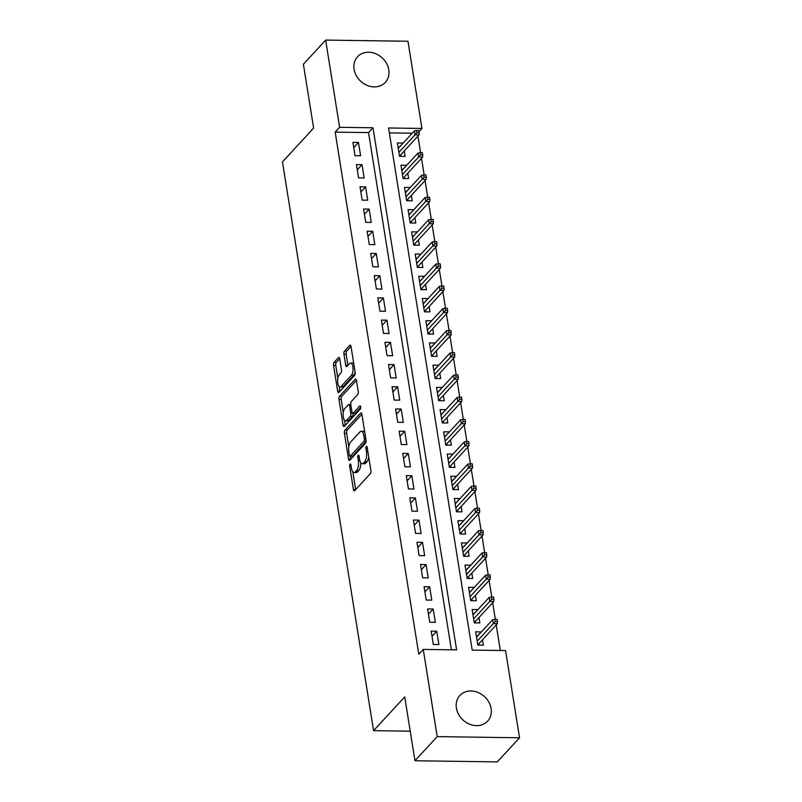 <?xml version="1.0" encoding="UTF-8"?>
<svg xmlns="http://www.w3.org/2000/svg" width="802" height="802" viewBox="0 0 802 802"><rect width="100%" height="100%" fill="white"/><g stroke="black" fill="none" stroke-linecap="round" stroke-linejoin="round"><path stroke-width="1.2" d="M350.063 464.097A1.664 0.662 -89.2 0 0 349.702 466.283L353.411 489.461A2.376 0.942 -89.2 0 0 354.253 490.884A2.376 0.942 -89.2 0 0 354.634 490.694L370.364 473.631A2.376 0.942 -89.2 0 0 370.885 470.503L367.176 447.336A1.664 0.662 -89.2 0 0 366.584 446.333A1.664 0.662 -89.2 0 0 366.324 446.473A1.664 0.662 -89.2 0 0 365.953 448.659L366.434 451.656A7.609 3.007 -89.2 0 1 364.75 461.671L363.446 463.095A7.609 3.007 -89.2 0 1 362.223 463.716A7.609 3.007 -89.2 0 1 359.527 459.145L359.045 456.148A1.664 0.662 -89.2 0 0 358.464 455.145A1.664 0.662 -89.2 0 0 358.193 455.285A1.664 0.662 -89.2 0 0 357.822 457.471L358.304 460.468A7.609 3.007 -89.2 0 1 356.629 470.483L355.316 471.907A7.609 3.007 -89.2 0 1 354.093 472.528A7.609 3.007 -89.2 0 1 351.406 467.957L350.925 464.959A1.664 0.662 -89.2 0 0 350.334 463.957A1.664 0.662 -89.2 0 0 350.063 464.097M388.79 69.794A18.897 15.88 -137.3 0 1 385.331 82.365A18.897 15.88 -137.3 0 1 367.085 85.363A18.897 15.88 -137.3 0 1 354.083 69.313A18.897 15.88 -137.3 0 1 357.542 56.741A18.897 15.88 -137.3 0 1 375.787 53.754A18.897 15.88 -137.3 0 1 388.79 69.794M491.105 708.557A18.897 15.88 -137.3 0 1 487.636 721.118A18.897 15.88 -137.3 0 1 469.391 724.116A18.897 15.88 -137.3 0 1 456.398 708.066A18.897 15.88 -137.3 0 1 459.857 695.504A18.897 15.88 -137.3 0 1 478.102 692.507A18.897 15.88 -137.3 0 1 491.105 708.557M339.717 358.795A2.376 0.942 -89.2 0 0 338.875 357.371A2.376 0.942 -89.2 0 0 338.494 357.562L334.073 362.344A2.376 0.942 -89.2 0 0 333.552 365.481L337.672 391.206A2.376 0.942 -89.2 0 0 338.514 392.639A2.376 0.942 -89.2 0 0 338.895 392.449L354.624 375.386A2.376 0.942 -89.2 0 0 355.156 372.258L351.025 346.524A2.376 0.942 -89.2 0 0 350.193 345.091A2.376 0.942 -89.2 0 0 349.802 345.291L344.479 351.075A2.376 0.942 -89.2 0 0 343.948 354.203L345.712 365.211A2.376 0.942 -89.2 0 0 346.554 366.644A2.376 0.942 -89.2 0 0 346.935 366.444L349.582 363.577A6.366 2.516 -89.2 0 1 350.604 363.055A6.366 2.516 -89.2 0 1 353 368.138A6.366 2.516 -89.2 0 1 351.446 375.246L341.091 386.474A6.366 2.516 -89.2 0 1 340.068 387.005A6.366 2.516 -89.2 0 1 337.682 381.922A6.366 2.516 -89.2 0 1 339.226 374.805L340.95 372.94A2.376 0.942 -89.2 0 0 341.482 369.812L339.717 358.795M519.536 737.77L497.28 761.9L414.955 760.757L404.729 696.878L373.572 730.672L282.464 161.894L313.622 128.109L303.397 64.23L325.652 40.1L407.967 41.243L421.942 128.45L388.569 127.989L472.198 650.101L505.571 650.562L519.536 737.77L437.21 736.627L423.245 649.419L456.619 649.881L372.99 127.769L339.617 127.307L325.652 40.1M414.955 760.757L437.21 736.627M451.386 649.81L368.539 132.591L335.166 132.13L418.794 654.242L423.245 649.419M335.166 132.13L339.617 127.307M344.94 430.173A2.376 0.942 -89.2 0 0 344.419 433.301L348.539 459.035A2.376 0.942 -89.2 0 0 349.381 460.468A2.376 0.942 -89.2 0 0 349.762 460.268L365.491 443.215A2.376 0.942 -89.2 0 0 366.013 440.077L361.892 414.353A2.376 0.942 -89.2 0 0 361.05 412.92A2.376 0.942 -89.2 0 0 360.669 413.12L344.94 430.173L347.166 430.203A2.376 0.942 -89.2 0 0 346.644 433.331L348.81 446.894M343.106 425.12L338.985 399.386A2.376 0.942 -89.2 0 1 339.507 396.258L355.236 379.206A2.376 0.942 -89.2 0 1 355.617 379.005A2.376 0.942 -89.2 0 1 356.459 380.439L358.223 391.446A2.376 0.942 -89.2 0 1 357.702 394.574L351.326 401.491A2.376 0.942 -89.2 0 0 350.795 404.629L351.968 411.927A2.376 0.942 -89.2 0 0 352.81 413.361A2.376 0.942 -89.2 0 0 353.191 413.16L359.827 405.962A1.664 0.662 -89.2 0 1 360.098 405.822A1.664 0.662 -89.2 0 1 360.73 407.155A1.664 0.662 -89.2 0 1 360.319 409.01L344.329 426.353A2.376 0.942 -89.2 0 1 343.948 426.554A2.376 0.942 -89.2 0 1 343.106 425.12L345.331 425.15L344.559 420.338M402.985 143.237L398.293 148.099M402.955 143.047L397.391 142.967L399.526 156.3L405.09 156.38L404.228 150.987M406.544 165.453L401.852 170.315M406.514 165.262L400.95 165.192L403.085 178.515L408.649 178.595L407.787 173.202M410.103 187.678L405.411 192.54M410.073 187.488L404.509 187.407L406.644 200.741L412.208 200.811L411.346 195.417M413.662 209.893L408.97 214.756M413.632 209.703L408.068 209.623L410.203 222.956L415.767 223.036L414.905 217.633M417.22 232.109L412.529 236.971M417.19 231.918L411.627 231.838L413.762 245.171L419.326 245.252L418.464 239.858M420.779 254.324L416.088 259.186M420.749 254.134L415.185 254.064L417.321 267.387L422.885 267.467L422.022 262.074M424.338 276.54L419.647 281.402M424.308 276.359L418.744 276.279L420.88 289.612L426.443 289.682L425.581 284.289M427.897 298.765L423.205 303.627M427.867 298.575L422.303 298.494L424.438 311.828L430.002 311.898L429.14 306.504M431.456 320.98L426.764 325.843M431.426 320.79L425.862 320.71L427.997 334.043L433.561 334.123L432.699 328.73M435.015 343.196L430.323 348.058M434.985 343.005L429.421 342.925L431.556 356.258L437.12 356.339L436.258 350.945M438.574 365.411L433.882 370.273M438.544 365.221L432.98 365.151L435.115 378.474L440.679 378.554L439.817 373.161M442.133 387.637L437.441 392.499M442.102 387.446L436.539 387.366L438.674 400.699L444.238 400.769L443.376 395.376M445.691 409.852L441 414.714M445.661 409.662L440.097 409.581L442.233 422.915L447.797 422.995L446.935 417.591M449.25 432.067L444.559 436.93M449.22 431.877L443.656 431.797L445.792 445.13L451.356 445.21L450.493 439.817M452.809 454.283L448.117 459.145M452.779 454.092L447.215 454.022L449.351 467.345L454.914 467.426L454.052 462.032M456.368 476.498L451.676 481.36M456.338 476.308L450.774 476.238L452.909 489.571L458.473 489.641L457.611 484.248M459.927 498.724L455.235 503.586M459.897 498.533L454.333 498.453L456.468 511.786L462.032 511.856L461.17 506.463M463.486 520.939L458.794 525.801M463.456 520.749L457.892 520.668L460.027 534.002L465.591 534.082L464.729 528.688M467.045 543.154L462.353 548.017M467.015 542.964L461.451 542.884L463.586 556.217L469.15 556.297L468.288 550.904M470.604 565.37L465.912 570.232M470.573 565.179L465.01 565.109L467.145 578.432L472.709 578.513L471.847 573.119M474.162 587.595L469.471 592.457M474.132 587.405L468.568 587.325L470.704 600.658L476.268 600.728L475.406 595.335M477.721 609.811L473.03 614.673M477.691 609.62L472.127 609.54L474.263 622.873L479.827 622.953L478.964 617.55M431.185 631.144L433.321 644.467L438.884 644.547L436.749 631.214L431.185 631.144M427.626 608.918L429.762 622.252L435.326 622.332L433.19 608.999L427.626 608.918M424.068 586.703L426.203 600.036L431.767 600.117L429.631 586.783L424.068 586.703M420.509 564.488L422.644 577.821L428.208 577.891L426.073 564.568L420.509 564.488M416.96 542.272L419.085 555.606L424.649 555.676L422.514 542.342L416.96 542.272M413.401 520.057L415.536 533.38L421.09 533.46L418.955 520.127L413.401 520.057M409.842 497.831L411.977 511.165L417.531 511.245L415.396 497.912L409.842 497.831M406.283 475.616L408.418 488.949L413.972 489.03L411.837 475.696L406.283 475.616M402.724 453.401L404.86 466.734L410.413 466.804L408.278 453.481L402.724 453.401M399.165 431.185L401.301 444.508L406.855 444.589L404.719 431.255L399.165 431.185M395.607 408.96L397.742 422.293L403.296 422.373L401.16 409.04L395.607 408.96M392.048 386.744L394.183 400.078L399.737 400.158L397.602 386.825L392.048 386.744M388.489 364.529L390.624 377.862L396.178 377.932L394.043 364.609L388.489 364.529M384.93 342.314L387.065 355.647L392.619 355.717L390.484 342.384L384.93 342.314M381.371 320.098L383.506 333.421L389.07 333.502L386.935 320.168L381.371 320.098M377.812 297.873L379.947 311.206L385.511 311.286L383.376 297.953L377.812 297.873M374.253 275.657L376.389 288.991L381.952 289.071L379.817 275.738L374.253 275.657M370.694 253.442L372.83 266.775L378.394 266.845L376.258 253.522L370.694 253.442M367.136 231.227L369.271 244.55L374.835 244.63L372.699 231.297L367.136 231.227M363.577 209.001L365.712 222.334L371.276 222.415L369.141 209.081L363.577 209.001M360.018 186.786L362.153 200.119L367.717 200.199L365.582 186.866L360.018 186.786M356.459 164.57L358.594 177.904L364.158 177.974L362.023 164.651L356.459 164.57M360.599 155.758L358.464 142.435L352.9 142.355L355.035 155.688L360.599 155.758M500.328 650.492L496.227 624.898M495.335 619.294L492.669 602.683M491.776 597.069L489.11 580.468M488.217 574.854L485.561 558.252M484.659 552.638L482.002 536.037M481.1 530.423L478.443 513.811M477.541 508.197L474.884 491.596M473.982 485.982L471.325 469.381M470.423 463.767L467.767 447.165M466.864 441.551L464.208 424.94M463.305 419.336L460.649 402.724M459.747 397.11L457.09 380.509M456.188 374.895L453.531 358.293M452.629 352.68L449.972 336.078M449.07 330.464L446.413 313.853M445.511 308.239L442.854 291.637M441.952 286.023L439.295 269.422M438.393 263.808L435.737 247.206M434.834 241.592L432.178 224.981M431.275 219.377L428.619 202.766M427.717 197.152L425.06 180.55M424.158 174.936L421.501 158.335M420.599 152.721L417.942 136.119M412.248 133.202L389.351 132.881M481.28 632.026L475.686 631.755L477.822 645.089L483.385 645.169L482.523 639.775M373.572 730.672L410.223 731.173M419.005 131.628L421.942 128.45M368.539 132.591L372.99 127.769M481.25 631.836L476.588 636.888M436.749 631.214L432.027 636.347M433.19 608.999L428.468 614.131M429.631 586.783L424.91 591.906M426.073 564.568L421.351 569.691M422.514 542.342L417.792 547.475M418.955 520.127L414.233 525.26M415.396 497.912L410.674 503.034M411.837 475.696L407.115 480.819M408.278 453.481L403.556 458.604M404.719 431.255L399.998 436.388M401.16 409.04L396.439 414.173M397.602 386.825L392.88 391.947M394.043 364.609L389.321 369.732M390.484 342.384L385.762 347.517M386.935 320.168L382.203 325.301M383.376 297.953L378.644 303.086M379.817 275.738L375.085 280.86M376.258 253.522L371.526 258.645M372.699 231.297L367.968 236.43M369.141 209.081L364.409 214.214M365.582 186.866L360.85 191.989M362.023 164.651L357.291 169.773M358.464 142.435L353.732 147.558M354.093 472.528L356.319 472.568A7.609 3.007 -89.2 0 0 357.542 471.937L355.316 471.907M360.74 462.694A7.609 3.007 -89.2 0 1 358.855 470.513L357.542 471.937M362.223 463.716L364.449 463.757A7.609 3.007 -89.2 0 0 365.672 463.125L363.446 463.095M368.719 456.94A7.609 3.007 -89.2 0 1 366.975 461.701L365.672 463.125M352.8 471.756L355.637 489.491A2.376 0.942 -89.2 0 0 355.657 489.581M361.872 414.253L347.166 430.203M350.324 456.318L350.765 459.065A2.376 0.942 -89.2 0 0 350.775 459.165M349.381 455.305A1.664 0.662 -89.2 0 0 349.963 456.308A1.664 0.662 -89.2 0 0 350.233 456.168L364.038 441.2A1.664 0.662 -89.2 0 0 364.409 439.015L363.897 435.847A7.609 3.007 -89.2 0 0 361.211 431.275A7.609 3.007 -89.2 0 0 359.988 431.897L350.544 442.133A7.609 3.007 -89.2 0 0 348.87 452.148L349.381 455.305M349.963 456.308L352.188 456.338A1.664 0.662 -89.2 0 0 352.459 456.198L350.233 456.168M366.063 441.451L352.459 456.198M364.73 432.077A7.609 3.007 -89.2 0 0 363.436 431.306L361.211 431.275M343.286 412.398L341.211 399.416L338.985 399.386M356.449 380.338L341.732 396.288A2.376 0.942 -89.2 0 0 341.211 399.416M352.81 413.361L355.035 413.391A2.376 0.942 -89.2 0 0 355.416 413.19L360.74 407.426M344.7 408.669A6.366 2.516 -89.2 0 0 343.156 415.787A6.366 2.516 -89.2 0 0 345.552 420.87A6.366 2.516 -89.2 0 0 346.574 420.338L350.223 416.388A2.376 0.942 -89.2 0 0 350.745 413.261L349.572 405.952A2.376 0.942 -89.2 0 0 348.73 404.519A2.376 0.942 -89.2 0 0 348.349 404.719L344.7 408.669M345.552 420.87L347.777 420.9A6.366 2.516 -89.2 0 0 348.8 420.368L346.574 420.338M352.98 413.361A2.376 0.942 -89.2 0 1 352.439 416.418L348.8 420.368M340.068 387.005L342.294 387.035A6.366 2.516 -89.2 0 0 343.316 386.504L341.091 386.474M355.065 371.717A6.366 2.516 -89.2 0 1 353.672 375.276L343.316 386.504M353.752 363.557A6.366 2.516 -89.2 0 0 352.83 363.085L350.604 363.055M351.015 346.424L346.705 351.106A2.376 0.942 -89.2 0 0 346.173 354.233L347.938 365.241A2.376 0.942 -89.2 0 0 347.958 365.341M339.146 386.534L339.898 391.246A2.376 0.942 -89.2 0 0 339.918 391.336M339.697 358.695L336.299 362.384A2.376 0.942 -89.2 0 0 335.777 365.512L337.832 378.374M478.874 643.725L479.095 645.109M497.471 621.54L497.12 619.314L494.894 619.284L495.245 621.51L497.471 621.54L497.35 623.695L493.34 623.635L492.699 619.635L476.548 637.149M495.245 621.51L477.19 641.149M477.661 644.096L479.045 645.109M497.35 623.695L478.523 644.106M492.699 619.635L494.894 619.284M475.315 621.51L475.536 622.893M493.912 599.315L493.561 597.099L491.335 597.069L491.686 599.284L493.912 599.315L493.791 601.48L489.781 601.42L489.14 597.42L472.99 614.933M491.686 599.284L473.631 618.933M474.102 621.881L475.486 622.893M493.791 601.48L474.964 621.891M489.14 597.42L491.335 597.069M471.756 599.294L471.977 600.668M490.353 577.099L490.002 574.884L487.776 574.854L488.127 577.069L490.353 577.099L490.233 579.255L486.223 579.204L485.581 575.204L469.431 592.718M488.127 577.069L470.072 596.718M470.543 599.665L471.927 600.668M490.233 579.255L471.406 599.675M485.581 575.204L487.776 574.854M468.198 577.079L468.418 578.453M486.794 554.884L486.443 552.658L484.218 552.628L484.568 554.854L486.794 554.884L486.674 557.039L482.664 556.989L482.022 552.989L465.872 570.503M484.568 554.854L466.513 574.503M466.985 577.45L468.368 578.453M486.674 557.039L467.847 577.46M482.022 552.989L484.218 552.628M464.639 554.864L464.859 556.237M483.235 532.668L482.884 530.443L480.659 530.413L481.01 532.638L483.235 532.668L483.115 534.824L479.105 534.764L478.463 530.764L462.313 548.287M481.01 532.638L462.954 552.277M463.426 555.225L464.809 556.237M483.115 534.824L464.288 555.245M478.463 530.764L480.659 530.413M461.08 532.638L461.3 534.022M479.676 510.453L479.325 508.227L477.1 508.197L477.451 510.413L479.676 510.453L479.556 512.608L475.546 512.548L474.914 508.548L458.754 526.062M477.451 510.413L459.396 530.062M459.867 533.009L461.25 534.022M479.556 512.608L460.729 533.019M474.914 508.548L477.1 508.197M457.521 510.423L457.741 511.796M476.117 488.228L475.766 486.012L473.541 485.982L473.892 488.197L476.117 488.228L475.997 490.383L471.987 490.333L471.355 486.333L455.195 503.846M473.892 488.197L455.837 507.846M456.308 510.794L457.691 511.796M475.997 490.383L457.17 510.804M471.355 486.333L473.541 485.982M453.962 488.207L454.183 489.581M472.558 466.012L472.208 463.797L469.982 463.757L470.333 465.982L472.558 466.012L472.438 468.167L468.428 468.117L467.797 464.117L451.636 481.631M470.333 465.982L452.278 485.631M452.749 488.578L454.132 489.581M472.438 468.167L453.611 488.588M467.797 464.117L469.982 463.757M450.403 465.992L450.624 467.365M469 443.797L468.649 441.571L466.423 441.541L466.774 443.767L469 443.797L468.879 445.952L464.869 445.892L464.238 441.902L448.077 459.416M466.774 443.767L448.719 463.416M449.19 466.353L450.574 467.365M468.879 445.952L450.052 466.373M464.238 441.902L466.423 441.541M446.844 443.777L447.065 445.15M465.441 421.581L465.09 419.356L462.864 419.326L463.225 421.551L465.441 421.581L465.32 423.737L461.31 423.677L460.679 419.677L444.519 437.19M463.225 421.551L445.16 441.19M445.631 444.138L447.015 445.15M465.32 423.737L446.493 444.148M460.679 419.677L462.864 419.326M443.285 421.551L443.506 422.935M461.882 399.356L461.531 397.14L459.305 397.11L459.666 399.326L461.882 399.356L461.762 401.521L457.762 401.461L457.12 397.461L440.96 414.975M459.666 399.326L441.601 418.975M442.072 421.922L443.456 422.935M461.762 401.521L442.935 421.932M457.12 397.461L459.305 397.11M439.727 399.336L439.947 400.709M458.323 377.14L457.972 374.925L455.747 374.895L456.107 377.11L458.323 377.14L458.203 379.296L454.203 379.246L453.561 375.246L437.401 392.759M456.107 377.11L438.042 396.759M438.514 399.707L439.897 400.709M458.203 379.296L439.376 399.717M453.561 375.246L455.747 374.895M436.168 377.12L436.388 378.494M454.764 354.925L454.413 352.7L452.188 352.669L452.549 354.895L454.764 354.925L454.644 357.08L450.644 357.03L450.002 353.03L433.842 370.544M452.549 354.895L434.483 374.544M434.955 377.491L436.338 378.494M454.644 357.08L435.817 377.501M450.002 353.03L452.188 352.669M432.609 354.905L432.829 356.278M451.215 332.71L450.854 330.484L448.629 330.454L448.99 332.68L451.215 332.71L451.085 334.865L447.085 334.805L446.443 330.805L430.283 348.329M448.99 332.68L430.925 352.319M431.396 355.266L432.779 356.278M451.085 334.865L432.258 355.286M446.443 330.805L448.629 330.454M429.05 332.68L429.27 334.063M447.656 310.494L447.295 308.269L445.07 308.239L445.431 310.454L447.656 310.494L447.526 312.65L443.526 312.59L442.884 308.59L426.724 326.103M445.431 310.454L427.366 330.103M427.837 333.051L429.22 334.063M447.526 312.65L428.699 333.061M442.884 308.59L445.07 308.239M425.491 310.464L425.712 311.848M444.097 288.269L443.737 286.053L441.511 286.023L441.872 288.239L444.097 288.269L443.967 290.424L439.967 290.374L439.326 286.374L423.165 303.888M441.872 288.239L423.807 307.888M424.278 310.835L425.661 311.838M443.967 290.424L425.14 310.845M439.326 286.374L441.511 286.023M421.932 288.249L422.153 289.622M440.539 266.053L440.178 263.838L437.952 263.798L438.313 266.023L440.539 266.053L440.408 268.209L436.408 268.159L435.767 264.159L419.606 281.672M438.313 266.023L420.248 285.672M420.719 288.62L422.103 289.622M440.408 268.209L421.581 288.63M435.767 264.159L437.952 263.798M418.373 266.033L418.594 267.407M436.98 243.838L436.619 241.613L434.393 241.582L434.754 243.808L436.98 243.838L436.849 245.993L432.849 245.933L432.208 241.943L416.058 259.457M434.754 243.808L416.689 263.457M417.16 266.394L418.544 267.407M436.849 245.993L418.022 266.414M432.208 241.943L434.393 241.582M414.814 243.818L415.035 245.191M433.421 221.623L433.06 219.397L430.834 219.367L431.195 221.593L433.421 221.623L433.291 223.778L429.291 223.718L428.649 219.718L412.499 237.232M431.195 221.593L413.13 241.232M413.601 244.179L414.985 245.191M433.291 223.778L414.464 244.189M428.649 219.718L430.834 219.367M411.256 221.593L411.476 222.976M429.862 199.397L429.501 197.182L427.276 197.152L427.636 199.367L429.862 199.397L429.732 201.563L425.732 201.502L425.09 197.503L408.94 215.016M427.636 199.367L409.571 219.016M410.053 221.964L411.426 222.976M429.732 201.563L410.905 221.974M425.09 197.503L427.276 197.152M407.697 199.377L407.917 200.751M426.303 177.182L425.942 174.966L423.717 174.936L424.078 177.152L426.303 177.182L426.173 179.337L422.173 179.287L421.531 175.287L405.381 192.801M424.078 177.152L406.012 196.801M406.494 199.748L407.867 200.751M426.173 179.337L407.346 199.758M421.531 175.287L423.717 174.936M404.138 177.162L404.358 178.535M422.744 154.966L422.383 152.741L420.158 152.711L420.519 154.936L422.744 154.966L422.614 157.122L418.614 157.072L417.972 153.072L401.822 170.585M420.519 154.936L402.454 174.585M402.935 177.533L404.308 178.535M422.614 157.122L403.787 177.543M417.972 153.072L420.158 152.711M400.579 154.946L400.799 156.32M419.185 132.751L418.824 130.525L416.599 130.495L416.96 132.721L419.185 132.751L419.055 134.906L415.055 134.846L414.413 130.846L398.263 148.37M416.96 132.721L398.905 152.36M399.376 155.307L400.749 156.32M419.055 134.906L400.228 155.327M414.413 130.846L416.599 130.495M351.136 466.303L349.702 466.283M367.396 448.679L365.953 448.659M359.266 457.491L357.822 457.471M358.855 470.513L356.629 470.483M359.817 460.488L358.304 460.468M366.975 461.701L364.75 461.671M367.867 451.676L366.434 451.656M355.637 489.491L353.411 489.461M361.431 413.13L360.669 413.12M350.765 459.065L348.539 459.035M346.644 433.331L344.419 433.301M366.073 441.23L364.038 441.2M365.842 439.035L364.409 439.015M365.341 435.867L363.897 435.847M341.732 396.288L339.507 396.258M355.998 379.216L355.236 379.206M355.416 413.19L353.191 413.16M360.359 405.972L359.827 405.962M352.439 416.418L350.223 416.388M352.579 413.281L350.745 413.261M351.015 405.972L349.572 405.952M353.672 375.276L351.446 375.246M347.938 365.241L345.712 365.211M346.173 354.233L343.948 354.203M346.705 351.106L344.479 351.075M350.564 345.301L349.802 345.291M339.898 391.246L337.672 391.206M335.777 365.512L333.552 365.481M336.299 362.384L334.073 362.344M339.246 357.572L338.494 357.562M350.785 404.549L348.73 404.519"/></g></svg>
